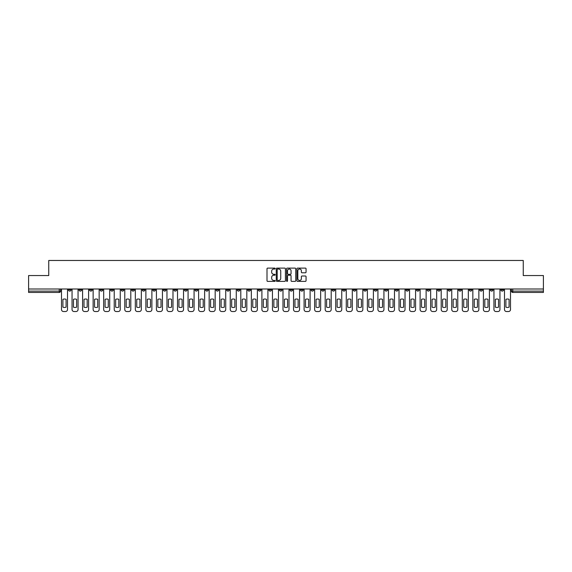 <?xml version="1.0" encoding="UTF-8"?>
<svg xmlns="http://www.w3.org/2000/svg" width="572" height="572" viewBox="0 0 572 572"><rect width="100%" height="100%" fill="white"/><g stroke="black" fill="none" stroke-linecap="round" stroke-linejoin="round"><path stroke-width="0.86" d="M275.182 268.568A0.465 0.465 0 0 0 274.717 268.104L267.667 268.104A0.665 0.665 0 0 0 267.002 268.768L267.002 280.716A0.665 0.665 0 0 0 267.667 281.381L274.717 281.381A0.465 0.465 0 0 0 275.182 280.916A0.465 0.465 0 0 0 274.717 280.452L273.802 280.452A2.124 2.124 0 0 1 271.679 278.328L271.679 277.334A2.124 2.124 0 0 1 273.802 275.211L274.717 275.211A0.465 0.465 0 0 0 275.182 274.746A0.465 0.465 0 0 0 274.717 274.281L273.802 274.281A2.124 2.124 0 0 1 271.679 272.158L271.679 271.157A2.124 2.124 0 0 1 273.802 269.033L274.717 269.033A0.465 0.465 0 0 0 275.182 268.568M416.495 289.01L416.495 289.754L419.197 289.754A1.351 1.351 0 0 1 417.846 291.105A1.351 1.351 0 0 1 416.495 289.754L416.495 289.01M353.21 289.01L353.21 289.754L355.913 289.754A1.351 1.351 0 0 1 354.561 291.105A1.351 1.351 0 0 1 353.21 289.754L353.21 289.01M342.657 289.01L342.657 289.754L345.366 289.754A1.351 1.351 0 0 1 344.008 291.105A1.351 1.351 0 0 1 342.657 289.754L342.657 289.01M279.372 289.01L279.372 289.754L282.082 289.754A1.351 1.351 0 0 1 280.723 291.105A1.351 1.351 0 0 1 279.372 289.754L279.372 289.01M268.826 289.01L268.826 289.754L271.528 289.754A1.351 1.351 0 0 1 270.177 291.105A1.351 1.351 0 0 1 268.826 289.754L268.826 289.01M258.279 289.01L258.279 289.754L260.982 289.754A1.351 1.351 0 0 1 259.631 291.105A1.351 1.351 0 0 1 258.279 289.754L258.279 289.01M237.187 289.01L237.187 289.754L239.89 289.754A1.351 1.351 0 0 1 238.538 291.105A1.351 1.351 0 0 1 237.187 289.754L237.187 289.01M216.087 289.754L216.087 289.01L216.087 289.754A1.351 1.351 0 0 0 217.439 291.105A1.351 1.351 0 0 1 216.087 289.754L218.79 289.754A1.351 1.351 0 0 1 217.439 291.105A1.351 1.351 0 0 0 218.79 289.754L218.79 289.01L218.79 289.754M205.541 289.754L205.541 289.01L205.541 289.754A1.351 1.351 0 0 0 206.892 291.105A1.351 1.351 0 0 1 205.541 289.754L208.244 289.754A1.351 1.351 0 0 1 206.892 291.105M194.995 289.754L194.995 289.01L194.995 289.754A1.351 1.351 0 0 0 196.346 291.105A1.351 1.351 0 0 1 194.995 289.754L197.697 289.754A1.351 1.351 0 0 1 196.346 291.105A1.351 1.351 0 0 0 197.697 289.754L197.697 289.01L197.697 289.754M184.449 289.01L184.449 289.754L187.151 289.754A1.351 1.351 0 0 1 185.8 291.105A1.351 1.351 0 0 1 184.449 289.754L184.449 289.01M173.902 289.01L173.902 289.754L176.605 289.754A1.351 1.351 0 0 1 175.254 291.105A1.351 1.351 0 0 1 173.902 289.754L173.902 289.01M163.349 289.01L163.349 289.754L166.059 289.754A1.351 1.351 0 0 1 164.7 291.105A1.351 1.351 0 0 1 163.349 289.754L163.349 289.01M152.803 289.754L152.803 289.01L152.803 289.754A1.351 1.351 0 0 0 154.154 291.105A1.351 1.351 0 0 1 152.803 289.754L155.505 289.754A1.351 1.351 0 0 1 154.154 291.105M131.71 289.754L131.71 289.01L131.71 289.754A1.351 1.351 0 0 0 133.061 291.105A1.351 1.351 0 0 1 131.71 289.754L134.413 289.754A1.351 1.351 0 0 1 133.061 291.105A1.351 1.351 0 0 0 134.413 289.754L134.413 289.01L134.413 289.754M121.164 289.754L121.164 289.01L121.164 289.754A1.351 1.351 0 0 0 122.515 291.105A1.351 1.351 0 0 1 121.164 289.754L123.867 289.754A1.351 1.351 0 0 1 122.515 291.105A1.351 1.351 0 0 0 123.867 289.754L123.867 289.01L123.867 289.754M110.61 289.754L110.61 289.01L110.61 289.754A1.351 1.351 0 0 0 111.969 291.105A1.351 1.351 0 0 1 110.61 289.754L113.32 289.754A1.351 1.351 0 0 1 111.969 291.105A1.351 1.351 0 0 0 113.32 289.754L113.32 289.01L113.32 289.754M100.064 289.754L100.064 289.01L100.064 289.754A1.351 1.351 0 0 0 101.416 291.105A1.351 1.351 0 0 1 100.064 289.754L102.774 289.754A1.351 1.351 0 0 1 101.416 291.105M89.518 289.754L89.518 289.01L89.518 289.754A1.351 1.351 0 0 0 90.869 291.105A1.351 1.351 0 0 1 89.518 289.754L92.221 289.754A1.351 1.351 0 0 1 90.869 291.105A1.351 1.351 0 0 0 92.221 289.754L92.221 289.01L92.221 289.754M78.972 289.754L78.972 289.01L78.972 289.754A1.351 1.351 0 0 0 80.323 291.105A1.351 1.351 0 0 1 78.972 289.754L81.674 289.754A1.351 1.351 0 0 1 80.323 291.105A1.351 1.351 0 0 0 81.674 289.754L81.674 289.01L81.674 289.754M305.398 272.787A0.665 0.665 0 0 0 306.056 272.122L306.056 268.768A0.665 0.665 0 0 0 305.398 268.104L297.562 268.104A0.665 0.665 0 0 0 296.904 268.768L296.904 280.716A0.665 0.665 0 0 0 297.562 281.381L305.398 281.381A0.665 0.665 0 0 0 306.056 280.716L306.056 276.669A0.665 0.665 0 0 0 305.398 276.004L302.045 276.004A0.665 0.665 0 0 0 301.38 276.669L301.38 278.671A1.773 1.773 0 0 1 299.606 280.452A1.773 1.773 0 0 1 297.833 278.671L297.833 270.813A1.773 1.773 0 0 1 299.606 269.033A1.773 1.773 0 0 1 301.38 270.813L301.38 272.122A0.665 0.665 0 0 0 302.045 272.787L305.398 272.787M28.6 289.01L28.6 275.554L48.749 275.554L48.749 260.474L523.251 260.474L523.251 275.554L543.4 275.554L543.4 289.01L28.6 289.01L28.6 291.105L60.582 291.105L60.582 289.01L60.582 291.105A1.351 1.351 0 0 1 59.231 292.456L28.6 292.456L28.6 291.105M285.421 268.768A0.665 0.665 0 0 0 284.756 268.104L276.927 268.104A0.665 0.665 0 0 0 276.262 268.768L276.262 280.716A0.665 0.665 0 0 0 276.927 281.381L284.756 281.381A0.665 0.665 0 0 0 285.421 280.716L285.421 268.768M287.244 268.104L295.073 268.104A0.665 0.665 0 0 1 295.738 268.768L295.738 280.716A0.665 0.665 0 0 1 295.073 281.381L291.727 281.381A0.665 0.665 0 0 1 291.062 280.716L291.062 275.868A0.665 0.665 0 0 0 290.397 275.211L288.174 275.211A0.665 0.665 0 0 0 287.509 275.868L287.509 280.916A0.465 0.465 0 0 1 287.044 281.381A0.465 0.465 0 0 1 286.579 280.916L286.579 268.768A0.665 0.665 0 0 1 287.244 268.104M511.418 289.01L511.418 291.105L543.4 291.105L543.4 292.456L512.769 292.456A1.351 1.351 0 0 1 511.418 291.105M543.4 289.01L543.4 291.105M503.574 289.01L503.574 289.754A1.351 1.351 0 0 1 502.223 291.105A1.351 1.351 0 0 1 500.872 289.754A1.351 1.351 0 0 0 502.223 291.105A1.351 1.351 0 0 0 503.574 289.754L500.872 289.754L500.872 289.01M493.028 289.01L493.028 289.754A1.351 1.351 0 0 1 491.677 291.105A1.351 1.351 0 0 1 490.326 289.754L493.028 289.754M490.326 289.01L490.326 289.754M482.482 289.01L482.482 289.754A1.351 1.351 0 0 1 481.131 291.105A1.351 1.351 0 0 1 479.779 289.754L482.482 289.754M479.779 289.01L479.779 289.754M471.936 289.754L471.936 289.01L471.936 289.754A1.351 1.351 0 0 1 470.584 291.105A1.351 1.351 0 0 1 469.226 289.754L471.936 289.754A1.351 1.351 0 0 1 470.584 291.105M469.226 289.01L469.226 289.754M461.389 289.01L461.389 289.754A1.351 1.351 0 0 1 460.031 291.105A1.351 1.351 0 0 1 458.68 289.754A1.351 1.351 0 0 0 460.031 291.105M458.68 289.01L458.68 289.754L461.389 289.754M450.836 289.01L450.836 289.754A1.351 1.351 0 0 1 449.485 291.105A1.351 1.351 0 0 1 448.133 289.754L450.836 289.754A1.351 1.351 0 0 1 449.485 291.105M448.133 289.01L448.133 289.754M440.29 289.01L440.29 289.754A1.351 1.351 0 0 1 438.938 291.105A1.351 1.351 0 0 1 437.587 289.754A1.351 1.351 0 0 0 438.938 291.105M437.587 289.01L437.587 289.754L440.29 289.754M429.744 289.01L429.744 289.754A1.351 1.351 0 0 1 428.392 291.105A1.351 1.351 0 0 1 427.041 289.754L429.744 289.754M427.041 289.01L427.041 289.754M419.197 289.01L419.197 289.754A1.351 1.351 0 0 1 417.846 291.105M408.651 289.01L408.651 289.754A1.351 1.351 0 0 1 407.3 291.105A1.351 1.351 0 0 1 405.941 289.754L408.651 289.754M405.941 289.01L405.941 289.754M398.098 289.01L398.098 289.754A1.351 1.351 0 0 1 396.746 291.105A1.351 1.351 0 0 1 395.395 289.754L398.098 289.754M395.395 289.01L395.395 289.754M387.551 289.01L387.551 289.754A1.351 1.351 0 0 1 386.2 291.105A1.351 1.351 0 0 1 384.849 289.754A1.351 1.351 0 0 0 386.2 291.105M384.849 289.01L384.849 289.754L387.551 289.754M377.005 289.01L377.005 289.754A1.351 1.351 0 0 1 375.654 291.105A1.351 1.351 0 0 1 374.303 289.754L377.005 289.754M374.303 289.01L374.303 289.754M366.459 289.01L366.459 289.754A1.351 1.351 0 0 1 365.108 291.105A1.351 1.351 0 0 1 363.756 289.754L366.459 289.754M363.756 289.01L363.756 289.754M355.913 289.01L355.913 289.754M345.366 289.01L345.366 289.754L345.366 289.01M334.813 289.01L334.813 289.754A1.351 1.351 0 0 1 333.462 291.105A1.351 1.351 0 0 1 332.11 289.754L334.813 289.754M332.11 289.01L332.11 289.754M324.267 289.01L324.267 289.754A1.351 1.351 0 0 1 322.915 291.105A1.351 1.351 0 0 1 321.564 289.754L324.267 289.754M321.564 289.01L321.564 289.754M313.721 289.01L313.721 289.754A1.351 1.351 0 0 1 312.369 291.105A1.351 1.351 0 0 1 311.018 289.754L313.721 289.754M311.018 289.01L311.018 289.754M303.174 289.01L303.174 289.754A1.351 1.351 0 0 1 301.823 291.105A1.351 1.351 0 0 1 300.472 289.754L303.174 289.754M300.472 289.01L300.472 289.754M292.628 289.01L292.628 289.754A1.351 1.351 0 0 1 291.277 291.105A1.351 1.351 0 0 1 289.918 289.754L292.628 289.754M289.918 289.01L289.918 289.754M282.082 289.01L282.082 289.754A1.351 1.351 0 0 1 280.723 291.105M271.528 289.01L271.528 289.754M260.982 289.754L260.982 289.01L260.982 289.754A1.351 1.351 0 0 1 259.631 291.105M250.436 289.01L250.436 289.754A1.351 1.351 0 0 1 249.085 291.105A1.351 1.351 0 0 1 247.733 289.754A1.351 1.351 0 0 0 249.085 291.105A1.351 1.351 0 0 0 250.436 289.754L247.733 289.754L247.733 289.01M239.89 289.754L239.89 289.01L239.89 289.754A1.351 1.351 0 0 1 238.538 291.105M229.343 289.01L229.343 289.754A1.351 1.351 0 0 1 227.992 291.105A1.351 1.351 0 0 1 226.634 289.754A1.351 1.351 0 0 0 227.992 291.105M226.634 289.01L226.634 289.754L229.343 289.754M208.244 289.01L208.244 289.754L208.244 289.01M187.151 289.754L187.151 289.01L187.151 289.754A1.351 1.351 0 0 1 185.8 291.105M176.605 289.754L176.605 289.01L176.605 289.754A1.351 1.351 0 0 1 175.254 291.105M166.059 289.754L166.059 289.01L166.059 289.754A1.351 1.351 0 0 1 164.7 291.105M155.505 289.01L155.505 289.754L155.505 289.01M144.959 289.754L144.959 289.01L144.959 289.754A1.351 1.351 0 0 1 143.608 291.105A1.351 1.351 0 0 1 142.256 289.754L144.959 289.754A1.351 1.351 0 0 1 143.608 291.105M142.256 289.01L142.256 289.754M102.774 289.01L102.774 289.754L102.774 289.01M71.128 289.01L71.128 289.754A1.351 1.351 0 0 1 69.777 291.105A1.351 1.351 0 0 1 68.425 289.754A1.351 1.351 0 0 0 69.777 291.105A1.351 1.351 0 0 0 71.128 289.754L71.128 289.01M68.425 289.01L68.425 289.754L71.128 289.754M59.231 289.01L59.231 292.456A1.351 1.351 0 0 0 60.582 291.105M277.656 269.033A0.465 0.465 0 0 0 277.191 269.498L277.191 279.987A0.465 0.465 0 0 0 277.656 280.452L278.614 280.452A2.124 2.124 0 0 0 280.738 278.328L280.738 271.157A2.124 2.124 0 0 0 278.614 269.033L277.656 269.033M291.062 270.842A1.773 1.773 0 0 0 289.282 269.069A1.773 1.773 0 0 0 287.509 270.842L287.509 273.616A0.665 0.665 0 0 0 288.174 274.281L290.397 274.281A0.665 0.665 0 0 0 291.062 273.616L291.062 270.842M62.913 299.328L62.913 307.157A4.226 4.226 139.8 0 0 66.087 307.157L66.087 299.328A4.226 4.226 139.8 0 0 62.913 299.328M61.49 289.01L61.49 309.495A2.031 2.031 139.8 0 0 63.521 311.525L65.48 311.525A2.031 2.031 139.8 0 0 67.51 309.495L67.51 289.01M73.459 299.328L73.459 307.157A4.226 4.226 139.8 0 0 76.641 307.157L76.641 299.328A4.226 4.226 139.8 0 0 73.459 299.328M72.043 289.01L72.043 309.495A2.031 2.031 139.8 0 0 74.067 311.525L76.033 311.525A2.031 2.031 139.8 0 0 78.057 309.495L78.057 289.01M84.005 299.328L84.005 307.157A4.226 4.226 139.8 0 0 87.187 307.157L87.187 299.328A4.226 4.226 139.8 0 0 84.005 299.328M82.59 289.01L82.59 309.495A2.031 2.031 139.8 0 0 84.62 311.525L86.579 311.525A2.031 2.031 139.8 0 0 88.603 309.495L88.603 289.01M94.559 299.328L94.559 307.157A4.226 4.226 139.8 0 0 97.733 307.157L97.733 299.328A4.226 4.226 139.8 0 0 94.559 299.328M93.136 289.01L93.136 309.495A2.031 2.031 139.8 0 0 95.166 311.525L97.126 311.525A2.031 2.031 139.8 0 0 99.156 309.495L99.156 289.01M105.105 299.328L105.105 307.157A4.226 4.226 139.8 0 0 108.28 307.157L108.28 299.328A4.226 4.226 139.8 0 0 105.105 299.328M103.682 289.01L103.682 309.495A2.031 2.031 139.8 0 0 105.713 311.525L107.672 311.525A2.031 2.031 139.8 0 0 109.702 309.495L109.702 289.01M115.651 299.328L115.651 307.157A4.226 4.226 139.8 0 0 118.826 307.157L118.826 299.328A4.226 4.226 139.8 0 0 115.651 299.328M114.228 289.01L114.228 309.495A2.031 2.031 139.8 0 0 116.259 311.525L118.218 311.525A2.031 2.031 139.8 0 0 120.249 309.495L120.249 289.01M126.197 299.328L126.197 307.157A4.226 4.226 139.8 0 0 129.379 307.157L129.379 299.328A4.226 4.226 139.8 0 0 126.197 299.328M124.782 289.01L124.782 309.495A2.031 2.031 139.8 0 0 126.805 311.525L128.764 311.525A2.031 2.031 139.8 0 0 130.795 309.495L130.795 289.01M136.744 299.328L136.744 307.157A4.226 4.226 139.8 0 0 139.925 307.157L139.925 299.328A4.226 4.226 139.8 0 0 136.744 299.328M135.328 289.01L135.328 309.495A2.031 2.031 139.8 0 0 137.351 311.525L139.318 311.525A2.031 2.031 139.8 0 0 141.341 309.495L141.341 289.01M147.29 299.328L147.29 307.157A4.226 4.226 139.8 0 0 150.472 307.157L150.472 299.328A4.226 4.226 139.8 0 0 147.29 299.328M145.874 289.01L145.874 309.495A2.031 2.031 139.8 0 0 147.905 311.525L149.864 311.525A2.031 2.031 139.8 0 0 151.887 309.495L151.887 289.01M157.843 299.328L157.843 307.157A4.226 4.226 139.8 0 0 161.018 307.157L161.018 299.328A4.226 4.226 139.8 0 0 157.843 299.328M156.421 289.01L156.421 309.495A2.031 2.031 139.8 0 0 158.451 311.525L160.41 311.525A2.031 2.031 139.8 0 0 162.441 309.495L162.441 289.01M168.39 299.328L168.39 307.157A4.226 4.226 139.8 0 0 171.564 307.157L171.564 299.328A4.226 4.226 139.8 0 0 168.39 299.328M166.967 289.01L166.967 309.495A2.031 2.031 139.8 0 0 168.997 311.525L170.956 311.525A2.031 2.031 139.8 0 0 172.987 309.495L172.987 289.01M178.936 299.328L178.936 307.157A4.226 4.226 139.8 0 0 182.11 307.157L182.11 299.328A4.226 4.226 139.8 0 0 178.936 299.328M177.513 289.01L177.513 309.495A2.031 2.031 139.8 0 0 179.544 311.525L181.503 311.525A2.031 2.031 139.8 0 0 183.533 309.495L183.533 289.01M189.482 299.328L189.482 307.157A4.226 4.226 139.8 0 0 192.664 307.157L192.664 299.328A4.226 4.226 139.8 0 0 189.482 299.328M188.066 289.01L188.066 309.495A2.031 2.031 139.8 0 0 190.09 311.525L192.056 311.525A2.031 2.031 139.8 0 0 194.08 309.495L194.08 289.01M200.028 299.328L200.028 307.157A4.226 4.226 139.8 0 0 203.21 307.157L203.21 299.328A4.226 4.226 139.8 0 0 200.028 299.328M198.613 289.01L198.613 309.495A2.031 2.031 139.8 0 0 200.636 311.525L202.602 311.525A2.031 2.031 139.8 0 0 204.626 309.495L204.626 289.01M210.582 299.328L210.582 307.157A4.226 4.226 139.8 0 0 213.756 307.157L213.756 299.328A4.226 4.226 139.8 0 0 210.582 299.328M209.159 289.01L209.159 309.495A2.031 2.031 139.8 0 0 211.19 311.525L213.149 311.525A2.031 2.031 139.8 0 0 215.179 309.495L215.179 289.01M221.128 299.328L221.128 307.157A4.226 4.226 139.8 0 0 224.303 307.157L224.303 299.328A4.226 4.226 139.8 0 0 221.128 299.328M219.705 289.01L219.705 309.495A2.031 2.031 139.8 0 0 221.736 311.525L223.695 311.525A2.031 2.031 139.8 0 0 225.725 309.495L225.725 289.01M231.674 299.328L231.674 307.157A4.226 4.226 139.8 0 0 234.849 307.157L234.849 299.328A4.226 4.226 139.8 0 0 231.674 299.328M230.251 289.01L230.251 309.495A2.031 2.031 139.8 0 0 232.282 311.525L234.241 311.525A2.031 2.031 139.8 0 0 236.272 309.495L236.272 289.01M242.221 299.328L242.221 307.157A4.226 4.226 139.8 0 0 245.402 307.157L245.402 299.328A4.226 4.226 139.8 0 0 242.221 299.328M240.798 289.01L240.798 309.495A2.031 2.031 139.8 0 0 242.828 311.525L244.787 311.525A2.031 2.031 139.8 0 0 246.818 309.495L246.818 289.01M252.767 299.328L252.767 307.157A4.226 4.226 139.8 0 0 255.949 307.157L255.949 299.328A4.226 4.226 139.8 0 0 252.767 299.328M251.351 289.01L251.351 309.495A2.031 2.031 139.8 0 0 253.375 311.525L255.341 311.525A2.031 2.031 139.8 0 0 257.364 309.495L257.364 289.01M263.313 299.328L263.313 307.157A4.226 4.226 139.8 0 0 266.495 307.157L266.495 299.328A4.226 4.226 139.8 0 0 263.313 299.328M261.897 289.01L261.897 309.495A2.031 2.031 139.8 0 0 263.928 311.525L265.887 311.525A2.031 2.031 139.8 0 0 267.91 309.495L267.91 289.01M273.866 299.328L273.866 307.157A4.226 4.226 139.8 0 0 277.041 307.157L277.041 299.328A4.226 4.226 139.8 0 0 273.866 299.328M272.444 289.01L272.444 309.495A2.031 2.031 139.8 0 0 274.474 311.525L276.433 311.525A2.031 2.031 139.8 0 0 278.464 309.495L278.464 289.01M284.413 299.328L284.413 307.157A4.226 4.226 139.8 0 0 287.587 307.157L287.587 299.328A4.226 4.226 139.8 0 0 284.413 299.328M282.99 289.01L282.99 309.495A2.031 2.031 139.8 0 0 285.02 311.525L286.98 311.525A2.031 2.031 139.8 0 0 289.01 309.495L289.01 289.01M294.959 299.328L294.959 307.157A4.226 4.226 139.8 0 0 298.134 307.157L298.134 299.328A4.226 4.226 139.8 0 0 294.959 299.328M293.536 289.01L293.536 309.495A2.031 2.031 139.8 0 0 295.567 311.525L297.526 311.525A2.031 2.031 139.8 0 0 299.556 309.495L299.556 289.01M305.505 299.328L305.505 307.157A4.226 4.226 139.8 0 0 308.687 307.157L308.687 299.328A4.226 4.226 139.8 0 0 305.505 299.328M304.089 289.01L304.089 309.495A2.031 2.031 139.8 0 0 306.113 311.525L308.072 311.525A2.031 2.031 139.8 0 0 310.103 309.495L310.103 289.01M316.051 299.328L316.051 307.157A4.226 4.226 139.8 0 0 319.233 307.157L319.233 299.328A4.226 4.226 139.8 0 0 316.051 299.328M314.636 289.01L314.636 309.495A2.031 2.031 139.8 0 0 316.659 311.525L318.625 311.525A2.031 2.031 139.8 0 0 320.649 309.495L320.649 289.01M326.598 299.328L326.598 307.157A4.226 4.226 139.8 0 0 329.779 307.157L329.779 299.328A4.226 4.226 139.8 0 0 326.598 299.328M325.182 289.01L325.182 309.495A2.031 2.031 139.8 0 0 327.213 311.525L329.172 311.525A2.031 2.031 139.8 0 0 331.202 309.495L331.202 289.01M337.151 299.328L337.151 307.157A4.226 4.226 139.8 0 0 340.326 307.157L340.326 299.328A4.226 4.226 139.8 0 0 337.151 299.328M335.728 289.01L335.728 309.495A2.031 2.031 139.8 0 0 337.759 311.525L339.718 311.525A2.031 2.031 139.8 0 0 341.749 309.495L341.749 289.01M347.697 299.328L347.697 307.157A4.226 4.226 139.8 0 0 350.872 307.157L350.872 299.328A4.226 4.226 139.8 0 0 347.697 299.328M346.274 289.01L346.274 309.495A2.031 2.031 139.8 0 0 348.305 311.525L350.264 311.525A2.031 2.031 139.8 0 0 352.295 309.495L352.295 289.01M358.244 299.328L358.244 307.157A4.226 4.226 139.8 0 0 361.418 307.157L361.418 299.328A4.226 4.226 139.8 0 0 358.244 299.328M356.821 289.01L356.821 309.495A2.031 2.031 139.8 0 0 358.851 311.525L360.81 311.525A2.031 2.031 139.8 0 0 362.841 309.495L362.841 289.01M368.79 299.328L368.79 307.157A4.226 4.226 139.8 0 0 371.972 307.157L371.972 299.328A4.226 4.226 139.8 0 0 368.79 299.328M367.374 289.01L367.374 309.495A2.031 2.031 139.8 0 0 369.398 311.525L371.364 311.525A2.031 2.031 139.8 0 0 373.387 309.495L373.387 289.01M379.336 299.328L379.336 307.157A4.226 4.226 139.8 0 0 382.518 307.157L382.518 299.328A4.226 4.226 139.8 0 0 379.336 299.328M377.92 289.01L377.92 309.495A2.031 2.031 139.8 0 0 379.944 311.525L381.91 311.525A2.031 2.031 139.8 0 0 383.934 309.495L383.934 289.01M389.889 299.328L389.889 307.157A4.226 4.226 139.8 0 0 393.064 307.157L393.064 299.328A4.226 4.226 139.8 0 0 389.889 299.328M388.467 289.01L388.467 309.495A2.031 2.031 139.8 0 0 390.497 311.525L392.456 311.525A2.031 2.031 139.8 0 0 394.487 309.495L394.487 289.01M400.436 299.328L400.436 307.157A4.226 4.226 139.8 0 0 403.61 307.157L403.61 299.328A4.226 4.226 139.8 0 0 400.436 299.328M399.013 289.01L399.013 309.495A2.031 2.031 139.8 0 0 401.043 311.525L403.003 311.525A2.031 2.031 139.8 0 0 405.033 309.495L405.033 289.01M410.982 299.328L410.982 307.157A4.226 4.226 139.8 0 0 414.157 307.157L414.157 299.328A4.226 4.226 139.8 0 0 410.982 299.328M409.559 289.01L409.559 309.495A2.031 2.031 139.8 0 0 411.59 311.525L413.549 311.525A2.031 2.031 139.8 0 0 415.579 309.495L415.579 289.01M421.528 299.328L421.528 307.157A4.226 4.226 139.8 0 0 424.71 307.157L424.71 299.328A4.226 4.226 139.8 0 0 421.528 299.328M420.113 289.01L420.113 309.495A2.031 2.031 139.8 0 0 422.136 311.525L424.095 311.525A2.031 2.031 139.8 0 0 426.126 309.495L426.126 289.01M432.074 299.328L432.074 307.157A4.226 4.226 139.8 0 0 435.256 307.157L435.256 299.328A4.226 4.226 139.8 0 0 432.074 299.328M430.659 289.01L430.659 309.495A2.031 2.031 139.8 0 0 432.682 311.525L434.648 311.525A2.031 2.031 139.8 0 0 436.672 309.495L436.672 289.01M442.621 299.328L442.621 307.157A4.226 4.226 139.8 0 0 445.802 307.157L445.802 299.328A4.226 4.226 139.8 0 0 442.621 299.328M441.205 289.01L441.205 309.495A2.031 2.031 139.8 0 0 443.236 311.525L445.195 311.525A2.031 2.031 139.8 0 0 447.218 309.495L447.218 289.01M453.174 299.328L453.174 307.157A4.226 4.226 139.8 0 0 456.349 307.157L456.349 299.328A4.226 4.226 139.8 0 0 453.174 299.328M451.751 289.01L451.751 309.495A2.031 2.031 139.8 0 0 453.782 311.525L455.741 311.525A2.031 2.031 139.8 0 0 457.772 309.495L457.772 289.01M463.72 299.328L463.72 307.157A4.226 4.226 139.8 0 0 466.895 307.157L466.895 299.328A4.226 4.226 139.8 0 0 463.72 299.328M462.298 289.01L462.298 309.495A2.031 2.031 139.8 0 0 464.328 311.525L466.287 311.525A2.031 2.031 139.8 0 0 468.318 309.495L468.318 289.01M474.267 299.328L474.267 307.157A4.226 4.226 139.8 0 0 477.441 307.157L477.441 299.328A4.226 4.226 139.8 0 0 474.267 299.328M472.844 289.01L472.844 309.495A2.031 2.031 139.8 0 0 474.874 311.525L476.833 311.525A2.031 2.031 139.8 0 0 478.864 309.495L478.864 289.01M484.813 299.328L484.813 307.157A4.226 4.226 139.8 0 0 487.995 307.157L487.995 299.328A4.226 4.226 139.8 0 0 484.813 299.328M483.397 289.01L483.397 309.495A2.031 2.031 139.8 0 0 485.421 311.525L487.38 311.525A2.031 2.031 139.8 0 0 489.41 309.495L489.41 289.01M495.359 299.328L495.359 307.157A4.226 4.226 139.8 0 0 498.541 307.157L498.541 299.328A4.226 4.226 139.8 0 0 495.359 299.328M493.943 289.01L493.943 309.495A2.031 2.031 139.8 0 0 495.967 311.525L497.933 311.525A2.031 2.031 139.8 0 0 499.957 309.495L499.957 289.01M505.913 299.328L505.913 307.157A4.226 4.226 139.8 0 0 509.087 307.157L509.087 299.328A4.226 4.226 139.8 0 0 505.913 299.328M504.49 289.01L504.49 309.495A2.031 2.031 139.8 0 0 506.52 311.525L508.479 311.525A2.031 2.031 139.8 0 0 510.51 309.495L510.51 289.01M512.769 289.01L512.769 292.456"/></g></svg>

